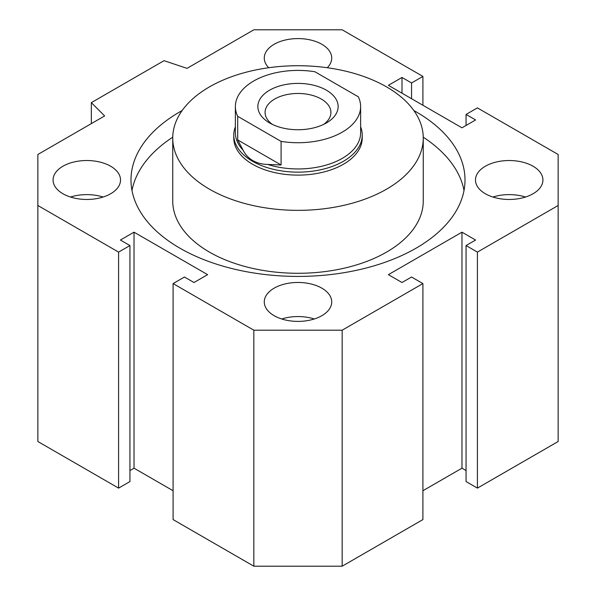 <?xml version="1.0" encoding="UTF-8"?>
<svg xmlns="http://www.w3.org/2000/svg" width="596" height="596" viewBox="0 0 596 596"><rect width="100%" height="100%" fill="white"/><g stroke="black" fill="none" stroke-linecap="round" stroke-linejoin="round"><path stroke-width="0.89" d="M423.257 138.034L423.257 200.971A125.257 72.317 180 0 1 345.933 267.783A125.257 72.317 180 0 1 209.434 252.108A125.257 72.317 180 0 1 172.743 200.971L172.743 138.034A125.257 72.317 180 0 1 250.067 71.229A125.257 72.317 180 0 1 386.566 86.904A125.257 72.317 180 0 1 423.257 138.034A125.257 72.317 180 0 1 345.933 204.845A125.257 72.317 180 0 1 209.434 189.17A125.257 72.317 180 0 1 172.743 138.034M362.234 135.061L362.234 138.034A64.234 37.086 180 0 1 343.423 164.258A64.234 37.086 180 0 1 273.422 172.296A64.234 37.086 180 0 1 233.766 138.034L233.766 135.061A64.234 37.086 -0 0 0 252.577 161.285A64.234 37.086 -0 0 0 322.578 169.324A64.234 37.086 -0 0 0 362.234 135.061A64.234 37.086 -0 0 0 360.625 126.821M413.855 110.543A167.007 96.418 180 0 1 465.007 179.992A167.007 96.418 180 0 1 416.09 248.174A167.007 96.418 180 0 1 234.086 269.079A167.007 96.418 180 0 1 130.993 179.992A167.007 96.418 180 0 1 179.91 111.817A167.007 96.418 180 0 1 182.145 110.543M423.249 137.192A167.007 96.418 180 0 1 464.016 190.482M274.153 315.701A33.726 19.467 180 0 1 264.274 301.934A33.726 19.467 180 0 1 285.097 283.942A33.726 19.467 180 0 1 321.847 288.166A33.726 19.467 180 0 1 331.726 301.934A33.726 19.467 180 0 1 310.903 319.918A33.726 19.467 180 0 1 274.153 315.701M314.293 318.979A33.726 19.467 0 0 0 281.707 318.979M268.729 67.721A33.726 19.467 180 0 1 264.274 58.058A33.726 19.467 180 0 1 285.097 40.066A33.726 19.467 180 0 1 321.847 44.29A33.726 19.467 180 0 1 331.726 58.058A33.726 19.467 180 0 1 327.271 67.721M62.953 193.76A33.726 19.467 180 0 1 53.074 179.992A33.726 19.467 180 0 1 73.889 162.008A33.726 19.467 180 0 1 110.64 166.224A33.726 19.467 180 0 1 120.519 179.992A33.726 19.467 180 0 1 99.703 197.984A33.726 19.467 180 0 1 62.953 193.76M103.093 197.038A33.726 19.467 0 0 0 70.499 197.038M485.36 193.76A33.726 19.467 180 0 1 475.481 179.992A33.726 19.467 180 0 1 496.297 162.008A33.726 19.467 180 0 1 533.048 166.224A33.726 19.467 180 0 1 542.926 179.992A33.726 19.467 180 0 1 522.111 197.984A33.726 19.467 180 0 1 485.36 193.76M525.501 197.038A33.726 19.467 0 0 0 492.907 197.038M131.984 190.482A167.007 96.418 180 0 1 172.751 137.192M173.093 283.577L184.447 277.021L193.991 282.526L207.617 274.659L134.033 232.179L120.407 240.046L129.943 245.552L118.589 252.108L37.853 205.493L37.853 154.491L104.635 115.937L91.337 102.639L164.012 60.68L187.047 68.361L253.829 29.8L342.171 29.8L422.907 76.415L411.553 82.971L402.009 77.465L388.383 85.332L461.967 127.812L475.593 119.945L466.057 114.439L477.411 107.883L558.147 154.491L558.147 205.493L477.411 252.108L466.057 245.552L475.593 240.046L461.967 232.179L388.383 274.659L402.009 282.526L411.553 277.021L422.907 283.577L342.171 330.191L253.829 330.191L173.093 283.577L173.093 519.585L253.829 566.2L253.829 330.191M173.093 490.739L134.033 468.188L134.033 232.179M134.033 468.188L129.943 470.549M118.589 252.108L118.589 488.117L129.943 481.561L129.943 245.552M118.589 488.117L37.853 441.509L37.853 205.493M91.337 123.618L91.337 102.639M422.907 105.261L422.907 76.415M411.553 98.705L411.553 82.971M402.009 93.2L402.009 77.465M466.057 125.451L466.057 114.439M477.411 252.108L477.411 488.117L558.147 441.509L558.147 205.493M477.411 488.117L466.057 481.561L466.057 245.552M466.057 470.549L461.967 468.188L461.967 232.179M461.967 468.188L422.907 490.739M342.171 330.191L342.171 566.2L422.907 519.585L422.907 283.577M342.171 566.2L253.829 566.2M323.576 124.43A32.922 19.005 -0 0 0 330.922 112.473A32.922 19.005 -0 0 0 321.281 99.033A32.922 19.005 -0 0 0 285.402 94.913A32.922 19.005 -0 0 0 265.078 112.473A32.922 19.005 -0 0 0 272.424 124.43M326.385 90.182A40.148 23.177 -0 0 0 269.615 90.182A40.148 23.177 -0 0 0 269.615 122.955L269.615 122.955A40.148 23.177 -0 0 0 326.385 122.955A40.148 23.177 -0 0 0 326.385 90.182M267.768 164.459A62.625 36.155 -0 0 0 360.625 132.789L360.625 106.572A62.625 36.155 -0 0 0 358.3 96.805L314.911 71.751A62.625 36.155 -0 0 0 235.375 106.572A62.625 36.155 -0 0 0 237.7 116.332L281.089 141.386L281.089 164.988L267.768 164.459C262.091 164.34 257.122 163.051 252.846 160.607C248.592 158.126 245.366 154.677 243.153 150.252L237.7 139.933L237.7 116.332M237.7 139.933L281.089 164.988M281.089 141.386A62.625 36.155 -0 0 0 360.625 106.572M235.375 126.821A64.234 37.086 -0 0 0 233.766 135.061M235.375 106.572L235.375 132.789A62.625 36.155 -0 0 0 243.153 150.252"/></g></svg>
